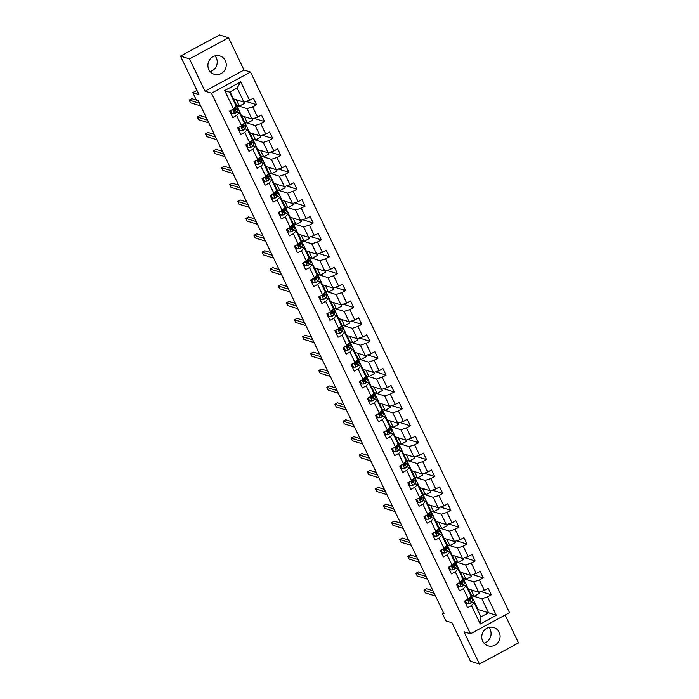 <?xml version="1.0" encoding="UTF-8"?>
<svg xmlns="http://www.w3.org/2000/svg" width="699" height="699" viewBox="0 0 699 699"><rect width="100%" height="100%" fill="white"/><g stroke="black" fill="none" stroke-linecap="round" stroke-linejoin="round"><path stroke-width="1.05" d="M208.852 69.568A9.594 9.131 107.3 0 0 214.235 74.277A9.594 9.131 107.3 0 0 224.012 71.167A9.594 9.131 107.3 0 0 225.314 60.656A9.594 9.131 107.3 0 0 219.932 55.955A9.594 9.131 107.3 0 0 210.154 59.057A9.594 9.131 107.3 0 0 208.852 69.568M215.012 55.876A9.594 9.131 -72.7 0 1 216.297 57.851A9.594 9.131 -72.7 0 1 210.137 71.551M482.703 641.149A9.594 9.131 107.3 0 0 488.085 645.85A9.594 9.131 107.3 0 0 497.863 642.748A9.594 9.131 107.3 0 0 499.165 632.228A9.594 9.131 107.3 0 0 493.782 627.527A9.594 9.131 107.3 0 0 484.005 630.629A9.594 9.131 107.3 0 0 482.703 641.149M488.863 627.449A9.594 9.131 -72.7 0 1 490.148 629.432A9.594 9.131 -72.7 0 1 483.988 643.124M228.556 37.755L219.538 34.95L180.499 56.086L189.516 58.891L204.99 91.176L211.482 93.194L250.513 72.058L244.021 70.04L228.556 37.755L189.516 58.891M211.482 93.194L470.488 633.783L509.527 612.647L250.513 72.058M470.488 633.783L463.996 631.765L479.462 664.05L518.501 642.914L505.132 615.024M479.462 664.05L470.444 661.245L452.017 622.792L445.883 620.878L442.249 613.294L444.057 613.862L198.236 100.787L196.428 100.228L192.793 92.644L198.927 94.548L180.499 56.086M230.076 91.857L233.431 98.856L243.89 102.115L237.144 88.03L229.543 92.146L236.297 106.222L233.518 108.957L229.665 111.045L232.776 117.546L236.629 115.457L241.609 125.864L237.765 127.943L240.875 134.444L244.729 132.364L249.709 142.762L245.856 144.842L248.975 151.342L252.828 149.263L257.809 159.66L253.955 161.749L257.075 168.249L260.919 166.161L265.908 176.559L262.055 178.647L265.166 185.148L269.019 183.059L273.999 193.457L270.155 195.545L273.265 202.046L277.119 199.958L282.099 210.364L278.246 212.444L281.365 218.944L285.218 216.865L290.199 227.262L286.345 229.351L289.456 235.843L293.309 233.763L298.298 244.161L294.445 246.249L297.556 252.75L301.409 250.661L306.389 261.059L302.536 263.147L305.655 269.648L309.508 267.56L314.489 277.966L310.636 280.046L313.755 286.546L317.599 284.458L322.589 294.864L318.735 296.944L321.846 303.445L325.699 301.365L330.679 311.763L326.835 313.851L329.945 320.352L333.799 318.263L338.779 328.661L334.926 330.749L338.045 337.25L341.898 335.162L346.879 345.559L343.026 347.648L346.145 354.148L349.989 352.06L354.978 362.466L351.125 364.546L354.236 371.047L358.089 368.967L363.069 379.365L359.225 381.444L362.335 387.945L366.189 385.865L371.169 396.263L367.316 398.351L370.435 404.852L374.28 402.764L379.269 413.161L375.415 415.25L378.526 421.75L382.379 419.662L387.36 430.06L383.515 432.148L386.626 438.649L390.479 436.56L395.459 446.967L391.606 449.046L394.725 455.547L398.579 453.468L403.559 463.865L399.706 465.953L402.825 472.445L406.669 470.366L411.659 480.763L407.805 482.852L410.916 489.352L414.769 487.264L419.75 497.662L415.905 499.75L419.016 506.251L422.869 504.162L427.849 514.569L423.996 516.648L427.115 523.149L430.96 521.061L435.949 531.467L432.096 533.547L435.206 540.047L439.059 537.968L444.04 548.365L440.195 550.454L443.306 556.954L447.159 554.866L452.139 565.264L448.286 567.352L451.405 573.853L455.259 571.765L460.239 582.162L456.386 584.25L459.505 590.751L463.35 588.663L468.339 599.069L464.486 601.149L467.596 607.649L471.449 605.57L480.274 623.98L496.307 615.295L488.575 612.805L481.821 598.72L471.362 595.469L478.107 609.545L488.575 612.805L480.973 616.911L480.274 623.98M233.518 108.957L224.694 90.547L240.727 81.862L249.552 100.28L253.405 98.192L256.516 104.693L246.013 101.425M496.307 615.295L487.483 596.885L491.336 594.797L488.225 588.296L484.372 590.384L479.392 579.978L483.236 577.898L480.126 571.398L476.272 573.477L471.292 563.079L475.145 561L472.026 554.499L468.181 556.579L463.192 546.181L467.046 544.093L463.935 537.592L460.082 539.68L455.101 529.283L458.946 527.195L455.835 520.694L451.982 522.782L447.002 512.384L450.855 510.296L447.736 503.796L443.882 505.884L438.902 495.477L442.755 493.398L439.636 486.897L435.792 488.977L430.802 478.579L434.656 476.491L431.545 469.999L427.692 472.078L422.712 461.681L426.556 459.593L423.445 453.092L419.592 455.18L414.612 444.782L418.465 442.694L415.346 436.193L411.501 438.282L406.512 427.875L410.365 425.796L407.255 419.295L403.402 421.383L398.421 410.977L402.266 408.898L399.155 402.397L395.302 404.476L390.322 394.079L394.175 391.99L391.056 385.49L387.202 387.578L382.222 377.18L386.075 375.092L382.956 368.591L379.111 370.68L374.122 360.282L377.976 358.194L374.865 351.693L371.012 353.781L366.031 343.375L369.876 341.295L366.765 334.795L362.912 336.883L357.932 326.477L361.785 324.397L358.666 317.896L354.812 319.976L349.832 309.578L353.685 307.49L350.575 300.989L346.721 303.078L341.732 292.68L345.586 290.592L342.475 284.091L338.622 286.179L333.641 275.782L337.486 273.693L334.375 267.193L330.522 269.281L325.542 258.875L329.395 256.795L326.276 250.294L322.431 252.374L317.442 241.976L321.295 239.888L318.185 233.396L314.332 235.476L309.351 225.078L313.196 222.99L310.085 216.489L306.232 218.577L301.252 208.18L305.105 206.091L301.985 199.591L298.132 201.679L293.152 191.281L297.005 189.193L293.886 182.692L290.041 184.781L285.052 174.374L288.905 172.295L285.795 165.794L281.942 167.874L276.961 157.476L280.806 155.388L277.695 148.887L273.842 150.975L268.862 140.578L272.715 138.489L269.596 131.989L265.751 134.077L260.762 123.679L264.615 121.591L261.505 115.09L257.651 117.179L252.671 106.772L256.516 104.693M241.609 125.864L244.388 123.129L239.407 112.722L236.673 111.875M236.542 105.357L247 108.616L251.989 119.013L241.531 115.763L233.588 98.909M239.407 112.722L236.629 115.457M252.671 106.772L247 108.616M257.651 117.179L251.989 119.013M249.709 142.762L252.488 140.027L247.507 129.63L244.772 128.773M244.641 122.264L255.1 125.514L260.08 135.912L249.622 132.661L241.679 115.807M247.507 129.63L244.729 132.364M260.762 123.679L255.1 125.514M265.751 134.077L260.08 135.912M257.809 159.66L260.587 156.925L255.598 146.528L252.872 145.68M252.741 139.162L263.2 142.413L268.18 152.81L257.721 149.56L249.779 132.705M255.598 146.528L252.828 149.263M268.862 140.578L263.2 142.413M273.842 150.975L268.18 152.81M265.908 176.559L268.678 173.824L263.698 163.426L260.963 162.579M260.832 156.06L271.299 159.311L276.28 169.717L265.821 166.458L257.879 149.612M263.698 163.426L260.919 166.161M276.961 157.476L271.299 159.311M281.942 167.874L276.28 169.717M273.999 193.457L276.778 190.731L271.797 180.325L269.063 179.477M268.932 172.959L279.39 176.209L284.379 186.616L273.912 183.365L265.978 166.511M271.797 180.325L269.019 183.059M285.052 174.374L279.39 176.209M290.041 184.781L284.379 186.616M282.099 210.364L284.877 207.629L279.897 197.223L277.162 196.375M277.031 189.857L287.49 193.116L292.47 203.514L282.012 200.263L274.069 183.409M279.897 197.223L277.119 199.958M293.152 191.281L287.49 193.116M298.132 201.679L292.47 203.514M290.199 227.262L292.977 224.528L287.988 214.13L285.262 213.274M285.131 206.764L295.59 210.015L300.57 220.412L290.111 217.162L282.169 200.307M287.988 214.13L285.218 216.865M301.252 208.18L295.59 210.015M306.232 218.577L300.57 220.412M298.298 244.161L301.068 241.426L296.088 231.028L293.353 230.181M293.222 223.663L303.681 226.913L308.67 237.311L298.211 234.06L290.268 217.206M296.088 231.028L293.309 233.763M309.351 225.078L303.681 226.913M314.332 235.476L308.67 237.311M306.389 261.059L309.168 258.324L304.187 247.927L301.452 247.079M301.321 240.561L311.78 243.811L316.761 254.218L306.302 250.958L298.359 234.113M304.187 247.927L301.409 250.661M317.442 241.976L311.78 243.811M322.431 252.374L316.761 254.218M314.489 277.966L317.267 275.231L312.287 264.825L309.552 263.977M309.421 257.459L319.88 260.718L324.86 271.116L314.401 267.866L306.459 251.011M312.287 264.825L309.508 267.56M325.542 258.875L319.88 260.718M330.522 269.281L324.86 271.116M322.589 294.864L325.367 292.13L320.378 281.732L317.643 280.876M317.512 274.366L327.98 277.617L332.96 288.014L322.501 284.764L314.559 267.909M320.378 281.732L317.599 284.458M333.641 275.782L327.98 277.617M338.622 286.179L332.96 288.014M330.679 311.763L333.458 309.028L328.478 298.63L325.743 297.783M325.612 291.265L336.07 294.515L341.06 304.913L330.592 301.662L322.658 284.808M328.478 298.63L325.699 301.365M341.732 292.68L336.07 294.515M346.721 303.078L341.06 304.913M338.779 328.661L341.558 325.926L336.577 315.529L333.842 314.681M333.711 308.163L344.17 311.413L349.151 321.811L338.692 318.561L330.749 301.715M336.577 315.529L333.799 318.263M349.832 309.578L344.17 311.413M354.812 319.976L349.151 321.811M346.879 345.559L349.657 342.825L344.668 332.427L341.942 331.579M341.811 325.061L352.27 328.312L357.25 338.718L346.791 335.459L338.849 318.613M344.668 332.427L341.898 335.162M357.932 326.477L352.27 328.312M362.912 336.883L357.25 338.718M354.978 362.466L357.748 359.732L352.768 349.325L350.033 348.478M349.902 341.96L360.369 345.219L365.35 355.616L354.891 352.366L346.949 335.511M352.768 349.325L349.989 352.06M366.031 343.375L360.369 345.219M371.012 353.781L365.35 355.616M363.069 379.365L365.848 376.63L360.867 366.232L358.133 365.376M358.002 358.867L368.46 362.117L373.449 372.515L362.982 369.264L355.048 352.41M360.867 366.232L358.089 368.967M374.122 360.282L368.46 362.117M379.111 370.68L373.449 372.515M371.169 396.263L373.948 393.528L368.967 383.131L366.232 382.283M366.101 375.765L376.56 379.015L381.54 389.413L371.082 386.163L363.139 369.308M368.967 383.131L366.189 385.865M382.222 377.18L376.56 379.015M387.202 387.578L381.54 389.413M379.269 413.161L382.047 410.427L377.058 400.029L374.323 399.181M374.201 392.663L384.66 395.914L389.64 406.32L379.181 403.061L371.239 386.215M377.058 400.029L374.28 402.764M390.322 394.079L384.66 395.914M395.302 404.476L389.64 406.32M387.36 430.06L390.138 427.334L385.158 416.927L382.423 416.08M382.292 409.562L392.751 412.812L397.74 423.218L387.281 419.968L379.339 403.113M385.158 416.927L382.379 419.662M398.421 410.977L392.751 412.812M403.402 421.383L397.74 423.218M395.459 446.967L398.238 444.232L393.257 433.826L390.523 432.978M390.392 426.46L400.85 429.719L405.831 440.117L395.372 436.866L387.429 420.012M393.257 433.826L390.479 436.56M406.512 427.875L400.85 429.719M411.501 438.282L405.831 440.117M403.559 463.865L406.337 461.13L401.348 450.733L398.622 449.876M398.491 443.367L408.95 446.617L413.93 457.015L403.472 453.765L395.529 436.91M401.348 450.733L398.579 453.468M414.612 444.782L408.95 446.617M419.592 455.18L413.93 457.015M411.659 480.763L414.428 478.029L409.448 467.631L406.713 466.783M406.582 460.265L417.05 463.516L422.03 473.913L411.571 470.663L403.629 453.808M409.448 467.631L406.669 470.366M422.712 461.681L417.05 463.516M427.692 472.078L422.03 473.913M419.75 497.662L422.528 494.927L417.548 484.529L414.813 483.682M414.682 477.164L425.141 480.414L430.13 490.82L419.662 487.561L411.728 470.715M417.548 484.529L414.769 487.264M430.802 478.579L425.141 480.414M435.792 488.977L430.13 490.82M427.849 514.569L430.628 511.834L425.647 501.428L422.912 500.58M422.781 494.062L433.24 497.321L438.221 507.719L427.762 504.468L419.819 487.614M425.647 501.428L422.869 504.162M438.902 495.477L433.24 497.321M443.882 505.884L438.221 507.719M435.949 531.467L438.727 528.732L433.738 518.335L431.012 517.478M430.881 510.969L441.34 514.219L446.32 524.617L435.861 521.367L427.919 504.512M433.738 518.335L430.96 521.061M447.002 512.384L441.34 514.219M451.982 522.782L446.32 524.617M444.04 548.365L446.818 545.631L441.838 535.233L439.103 534.386M438.972 527.867L449.431 531.118L454.42 541.515L443.961 538.265L436.019 521.41M441.838 535.233L439.059 537.968M455.101 529.283L449.431 531.118M460.082 539.68L454.42 541.515M452.139 565.264L454.918 562.529L449.938 552.131L447.203 551.284M447.072 544.766L457.53 548.016L462.511 558.414L452.052 555.163L444.11 538.317M449.938 552.131L447.159 554.866M463.192 546.181L457.53 548.016M468.181 556.579L462.511 558.414M460.239 582.162L463.018 579.427L458.028 569.03L455.302 568.182M455.171 561.664L465.63 564.914L470.61 575.321L460.152 572.062L452.209 555.216M458.028 569.03L455.259 571.765M471.292 563.079L465.63 564.914M476.272 573.477L470.61 575.321M468.339 599.069L471.117 596.334L466.128 585.928L463.393 585.08M463.262 578.562L473.73 581.821L478.71 592.219L468.251 588.969L460.309 572.114M466.128 585.928L463.35 588.663M479.392 579.978L473.73 581.821M484.372 590.384L478.71 592.219M480.973 616.911L474.228 602.835L471.493 601.979M474.228 602.835L471.449 605.57M487.483 596.885L481.821 598.72M196.943 90.398L192.793 92.644M443.472 612.639L442.249 613.294M477.583 609.834L478.107 609.545M478.92 592.149L479.505 593.364L474.175 596.247L471.362 595.469M471.467 595.408L468.409 589.012M240.727 81.862L237.144 88.03M229.543 92.146L224.694 90.547M249.552 100.28L243.89 102.115M491.336 594.797L480.833 591.529M474.175 596.247L471.109 589.851M470.82 575.251L471.406 576.465L466.076 579.349L463.376 578.51M466.076 579.349L463.009 572.953M483.236 577.898L472.734 574.63M462.729 558.352L463.306 559.567L457.976 562.45L455.276 561.612M457.976 562.45L454.918 556.054M475.145 561L464.634 557.732M454.63 541.445L455.206 542.66L449.885 545.552L447.177 544.704M449.885 545.552L446.818 539.156M467.046 544.093L456.543 540.825M446.53 524.547L447.115 525.762L441.785 528.645L439.077 527.806M441.785 528.645L438.719 522.258M458.946 527.195L448.443 523.927M438.43 507.649L439.016 508.863L433.686 511.747L430.986 510.908M433.686 511.747L430.628 505.351M450.855 510.296L440.344 507.028M430.339 490.75L430.916 491.965L425.595 494.848L422.886 494.01M425.595 494.848L422.528 488.452M442.755 493.398L432.253 490.13M422.24 473.852L422.825 475.067L417.495 477.95L414.787 477.111M417.495 477.95L414.428 471.554M434.656 476.491L424.153 473.232M414.14 456.945L414.725 458.16L409.396 461.052L406.687 460.204M409.396 461.052L406.329 454.656M426.556 459.593L416.054 456.325M406.049 440.047L406.626 441.261L401.296 444.145L398.596 443.306M401.296 444.145L398.238 437.757M418.465 442.694L407.954 439.426M397.949 423.148L398.526 424.363L393.205 427.246L390.496 426.407M393.205 427.246L390.138 420.85M410.365 425.796L399.863 422.528M389.85 406.25L390.435 407.465L385.105 410.348L382.397 409.509M385.105 410.348L382.038 403.952M402.266 408.898L391.763 405.63M381.75 389.352L382.336 390.566L377.006 393.45L374.306 392.602M377.006 393.45L373.948 387.054M394.175 391.99L383.664 388.731M373.659 372.445L374.236 373.659L368.906 376.551L366.206 375.704M368.906 376.551L365.848 370.155M386.075 375.092L375.564 371.824M365.56 355.546L366.145 356.761L360.815 359.644L358.106 358.805M360.815 359.644L357.748 353.248M377.976 358.194L367.473 354.926M357.46 338.648L358.045 339.863L352.715 342.746L350.007 341.907M352.715 342.746L349.649 336.35M369.876 341.295L359.373 338.028M349.36 321.75L349.946 322.964L344.616 325.848L341.916 325.009M344.616 325.848L341.558 319.452M361.785 324.397L351.274 321.129M341.269 304.843L341.846 306.057L336.525 308.949L333.816 308.102M336.525 308.949L333.458 302.553M353.685 307.49L343.183 304.222M333.17 287.944L333.755 289.159L328.425 292.042L325.717 291.203M328.425 292.042L325.358 285.655M345.586 290.592L335.083 287.324M325.07 271.046L325.655 272.261L320.325 275.144L317.626 274.305M320.325 275.144L317.267 268.748M337.486 273.693L326.983 270.426M316.979 254.148L317.556 255.362L312.226 258.246L309.526 257.407M312.226 258.246L309.168 251.85M329.395 256.795L318.884 253.527M308.879 237.249L309.456 238.464L304.135 241.347L301.426 240.508M304.135 241.347L301.068 234.951M321.295 239.888L310.793 236.629M300.78 220.342L301.365 221.557L296.035 224.449L293.327 223.601M296.035 224.449L292.968 218.053M313.196 222.99L302.693 219.722M292.68 203.444L293.265 204.658L287.936 207.542L285.236 206.703M287.936 207.542L284.877 201.155M305.105 206.091L294.594 202.824M284.589 186.546L285.166 187.76L279.845 190.644L277.136 189.805M279.845 190.644L276.778 184.248M297.005 189.193L286.503 185.925M276.489 169.647L277.075 170.862L271.745 173.745L269.036 172.906M271.745 173.745L268.678 167.349M288.905 172.295L278.403 169.027M268.39 152.749L268.975 153.963L263.645 156.847L260.937 155.999M263.645 156.847L260.578 150.451M280.806 155.388L270.303 152.129M260.299 135.842L260.876 137.056L255.546 139.949L252.846 139.101M255.546 139.949L252.488 133.553M272.715 138.489L262.204 135.222M252.199 118.944L252.776 120.158L247.455 123.041L244.746 122.203M247.455 123.041L244.388 116.646M264.615 121.591L254.113 118.323M244.1 102.045L244.685 103.26L239.355 106.143L236.646 105.304M239.355 106.143L236.288 99.747M204.99 91.176L244.021 70.04M465.342 600.686L466.801 603.726L469.431 603.665A3.259 0.699 -25.6 0 0 471.283 602.293L472.638 600.301A9.41 2.018 -25.6 0 0 472.856 599.427L471.869 597.365A9.41 2.018 -25.6 0 0 471.004 596.981M469.492 599.899A7.811 1.678 -25.6 0 0 468.295 600.179M465.219 601.271A7.811 1.678 -25.6 0 0 464.66 601.516M470.244 594.517A9.41 2.018 -25.6 0 0 470.261 594.01A9.41 2.018 -25.6 0 0 469.85 593.704M465.027 600.86L466.801 603.726M470.261 594.01L471.248 596.064A9.41 2.018 154.4 0 1 471.03 596.946L469.676 598.938A3.259 0.699 154.4 0 1 468.566 599.864L469.186 601.166A3.259 0.699 -25.6 0 0 470.296 600.24L471.65 598.248A9.41 2.018 -25.6 0 0 471.869 597.365M470.348 597.942A7.811 1.678 154.4 0 1 470.427 598.056A7.811 1.678 154.4 0 1 470.244 598.79L468.688 601.227M432.969 590.716L426.652 588.75L424.013 590.183L434.236 593.355M424.013 590.183L425.315 592.892L435.529 596.064M457.242 583.787L458.701 586.828L461.331 586.767A3.259 0.699 -25.6 0 0 463.184 585.395L464.538 583.403A9.41 2.018 -25.6 0 0 464.765 582.52L463.778 580.467A9.41 2.018 -25.6 0 0 462.904 580.083M461.392 583.001A7.811 1.678 -25.6 0 0 460.195 583.281M457.129 584.373A7.811 1.678 -25.6 0 0 456.561 584.617M462.144 577.619A9.41 2.018 -25.6 0 0 462.161 577.103A9.41 2.018 -25.6 0 0 461.759 576.806M456.928 583.962L458.701 586.828M462.161 577.103L463.149 579.165A9.41 2.018 154.4 0 1 462.93 580.048L461.576 582.04A3.259 0.699 154.4 0 1 460.466 582.966L461.087 584.268A3.259 0.699 -25.6 0 0 462.196 583.333L463.551 581.35A9.41 2.018 -25.6 0 0 463.778 580.467M462.249 581.044A7.811 1.678 154.4 0 1 462.336 581.157A7.811 1.678 154.4 0 1 462.144 581.891L460.597 584.329M424.87 573.818L418.552 571.852L415.914 573.276L426.137 576.457M415.914 573.276L417.216 575.985L427.438 579.165M449.151 566.889L450.602 569.93L453.232 569.868A3.259 0.699 -25.6 0 0 455.084 568.497L456.438 566.505A9.41 2.018 -25.6 0 0 456.665 565.622L455.678 563.569A9.41 2.018 -25.6 0 0 454.804 563.184M453.293 566.094A7.811 1.678 -25.6 0 0 452.104 566.373M449.029 567.466A7.811 1.678 -25.6 0 0 448.461 567.71M454.053 560.72A9.41 2.018 -25.6 0 0 454.07 560.205A9.41 2.018 -25.6 0 0 453.66 559.899M448.828 567.055L450.602 569.93M454.07 560.205L455.058 562.267A9.41 2.018 154.4 0 1 454.831 563.149L453.476 565.133A3.259 0.699 154.4 0 1 452.367 566.068L452.996 567.37A3.259 0.699 -25.6 0 0 454.097 566.435L455.451 564.442A9.41 2.018 -25.6 0 0 455.678 563.569M454.149 564.145A7.811 1.678 154.4 0 1 454.236 564.259A7.811 1.678 154.4 0 1 454.053 564.984L452.498 567.431M416.77 556.92L410.453 554.954L407.823 556.378L418.037 559.558M407.823 556.378L409.116 559.086L419.339 562.267M441.052 549.982L442.511 553.023L445.132 552.97A3.259 0.699 -25.6 0 0 446.993 551.598L448.347 549.606A9.41 2.018 -25.6 0 0 448.566 548.724L447.578 546.662A9.41 2.018 -25.6 0 0 446.713 546.286M445.202 549.196A7.811 1.678 -25.6 0 0 444.005 549.475M440.929 550.567A7.811 1.678 -25.6 0 0 440.37 550.812M445.953 543.813A9.41 2.018 -25.6 0 0 445.971 543.306A9.41 2.018 -25.6 0 0 445.56 543.001M440.737 550.157L442.511 553.023M445.971 543.306L446.958 545.369A9.41 2.018 154.4 0 1 446.731 546.242L445.377 548.234A3.259 0.699 154.4 0 1 444.276 549.169L444.896 550.462A3.259 0.699 -25.6 0 0 446.006 549.536L447.36 547.544A9.41 2.018 -25.6 0 0 447.578 546.662M446.058 547.247A7.811 1.678 154.4 0 1 446.137 547.352A7.811 1.678 154.4 0 1 445.953 548.086L444.398 550.532M408.679 540.012L402.362 538.055L399.723 539.479L409.946 542.66M399.723 539.479L401.016 542.188L411.239 545.369M432.952 533.084L434.411 536.124L437.041 536.063A3.259 0.699 -25.6 0 0 438.893 534.691L440.248 532.708A9.41 2.018 -25.6 0 0 440.466 531.825L439.479 529.763A9.41 2.018 -25.6 0 0 438.614 529.379L437.286 531.336A3.259 0.699 154.4 0 1 436.176 532.262L436.796 533.564A3.259 0.699 -25.6 0 0 437.906 532.638L439.26 530.646A9.41 2.018 -25.6 0 0 439.479 529.763M437.102 532.297A7.811 1.678 -25.6 0 0 435.905 532.577M432.838 533.669A7.811 1.678 -25.6 0 0 432.27 533.914M437.854 526.915A9.41 2.018 -25.6 0 0 437.871 526.408A9.41 2.018 -25.6 0 0 437.46 526.102M432.637 533.258L434.411 536.124M437.958 530.34A7.811 1.678 154.4 0 1 438.037 530.454A7.811 1.678 154.4 0 1 437.854 531.188L436.307 533.634M400.579 523.114L394.262 521.148L391.623 522.581L401.846 525.762M391.623 522.581L392.925 525.29L403.14 528.461M437.871 526.408L438.858 528.461A9.41 2.018 154.4 0 1 438.64 529.344L438.465 528.986M424.852 516.185L426.311 519.226L428.941 519.165A3.259 0.699 -25.6 0 0 430.794 517.793L432.148 515.801A9.41 2.018 -25.6 0 0 432.375 514.918L431.388 512.865A9.41 2.018 -25.6 0 0 430.514 512.481M429.003 515.399A7.811 1.678 -25.6 0 0 427.805 515.679M424.739 516.771A7.811 1.678 -25.6 0 0 424.171 517.015M429.754 510.017A9.41 2.018 -25.6 0 0 429.78 509.51A9.41 2.018 -25.6 0 0 429.369 509.204M424.538 516.36L426.311 519.226M429.78 509.51L430.759 511.563A9.41 2.018 154.4 0 1 430.54 512.446L429.186 514.438A3.259 0.699 154.4 0 1 428.076 515.364L428.705 516.666A3.259 0.699 -25.6 0 0 429.806 515.74L431.161 513.748A9.41 2.018 -25.6 0 0 431.388 512.865M429.859 513.442A7.811 1.678 154.4 0 1 429.946 513.555A7.811 1.678 154.4 0 1 429.763 514.289L428.207 516.727M392.48 506.216L386.163 504.25L383.524 505.683L393.747 508.855M383.524 505.683L384.826 508.391L395.049 511.563M416.761 499.287L418.212 502.328L420.842 502.266A3.259 0.699 -25.6 0 0 422.694 500.895L424.048 498.903A9.41 2.018 -25.6 0 0 424.276 498.02L423.288 495.967A9.41 2.018 -25.6 0 0 422.414 495.582M420.903 498.501A7.811 1.678 -25.6 0 0 419.715 498.771M416.639 499.872A7.811 1.678 -25.6 0 0 416.071 500.117M421.663 493.118A9.41 2.018 -25.6 0 0 421.68 492.603A9.41 2.018 -25.6 0 0 421.27 492.306M416.438 499.453L418.212 502.328M421.68 492.603L422.668 494.665A9.41 2.018 154.4 0 1 422.441 495.547L421.086 497.539A3.259 0.699 154.4 0 1 419.985 498.466L420.606 499.768A3.259 0.699 -25.6 0 0 421.715 498.833L423.07 496.849A9.41 2.018 -25.6 0 0 423.288 495.967M421.768 496.543A7.811 1.678 154.4 0 1 421.847 496.657A7.811 1.678 154.4 0 1 421.663 497.391L420.108 499.829M384.389 489.317L378.072 487.352L375.433 488.776L385.647 491.956M375.433 488.776L376.726 491.484L386.949 494.665M408.662 482.389L410.121 485.421L412.751 485.368A3.259 0.699 -25.6 0 0 414.603 483.996L415.957 482.004A9.41 2.018 -25.6 0 0 416.176 481.122L415.189 479.06A9.41 2.018 -25.6 0 0 414.324 478.684M412.812 481.594A7.811 1.678 -25.6 0 0 411.615 481.873M408.539 482.965A7.811 1.678 -25.6 0 0 407.98 483.21M413.563 476.211A9.41 2.018 -25.6 0 0 413.581 475.704A9.41 2.018 -25.6 0 0 413.17 475.399M408.347 482.555L410.121 485.421M413.581 475.704L414.568 477.766A9.41 2.018 154.4 0 1 414.35 478.649L412.995 480.632A3.259 0.699 154.4 0 1 411.886 481.567L412.506 482.86A3.259 0.699 -25.6 0 0 413.616 481.934L414.97 479.942A9.41 2.018 -25.6 0 0 415.189 479.06M413.668 479.645A7.811 1.678 154.4 0 1 413.747 479.759A7.811 1.678 154.4 0 1 413.563 480.484L412.008 482.93M376.289 472.41L369.972 470.453L367.333 471.877L377.556 475.058M367.333 471.877L368.626 474.586L378.849 477.766M400.562 465.482L402.021 468.522L404.651 468.461A3.259 0.699 -25.6 0 0 406.503 467.089L407.858 465.106A9.41 2.018 -25.6 0 0 408.076 464.223L407.098 462.161A9.41 2.018 -25.6 0 0 406.224 461.786M404.712 464.695A7.811 1.678 -25.6 0 0 403.515 464.975M400.448 466.067A7.811 1.678 -25.6 0 0 399.88 466.312M405.464 459.313A9.41 2.018 -25.6 0 0 405.481 458.806A9.41 2.018 -25.6 0 0 405.079 458.5M400.247 465.656L402.021 468.522M405.481 458.806L406.469 460.859A9.41 2.018 154.4 0 1 406.25 461.742L404.896 463.734A3.259 0.699 154.4 0 1 403.786 464.66L404.406 465.962A3.259 0.699 -25.6 0 0 405.516 465.036L406.87 463.044A9.41 2.018 -25.6 0 0 407.098 462.161M405.569 462.747A7.811 1.678 154.4 0 1 405.656 462.852A7.811 1.678 154.4 0 1 405.464 463.586L403.917 466.032M368.19 455.512L361.872 453.546L359.234 454.979L369.456 458.16M359.234 454.979L360.535 457.688L370.758 460.868M392.471 448.583L393.921 451.624L396.551 451.563A3.259 0.699 -25.6 0 0 398.404 450.191L399.758 448.208A9.41 2.018 -25.6 0 0 399.985 447.325L398.998 445.263A9.41 2.018 -25.6 0 0 398.124 444.879M396.613 447.797A7.811 1.678 -25.6 0 0 395.416 448.076M392.349 449.169A7.811 1.678 -25.6 0 0 391.781 449.413M397.364 442.415A9.41 2.018 -25.6 0 0 397.39 441.908A9.41 2.018 -25.6 0 0 396.98 441.602M392.148 448.758L393.921 451.624M397.39 441.908L398.378 443.961A9.41 2.018 154.4 0 1 398.15 444.844L396.796 446.836A3.259 0.699 154.4 0 1 395.686 447.762L396.316 449.064A3.259 0.699 -25.6 0 0 397.416 448.138L398.771 446.145A9.41 2.018 -25.6 0 0 398.998 445.263M397.469 445.84A7.811 1.678 154.4 0 1 397.556 445.953A7.811 1.678 154.4 0 1 397.373 446.687L395.817 449.134M360.09 438.614L353.773 436.648L351.143 438.081L361.357 441.252M351.143 438.081L352.436 440.789L362.659 443.961M384.371 431.685L385.822 434.726L388.452 434.664A3.259 0.699 -25.6 0 0 390.313 433.293L391.667 431.3A9.41 2.018 -25.6 0 0 391.886 430.418L390.898 428.365A9.41 2.018 -25.6 0 0 390.033 427.98L388.696 429.937A3.259 0.699 154.4 0 1 387.596 430.864L388.216 432.165A3.259 0.699 -25.6 0 0 389.326 431.231L390.68 429.247A9.41 2.018 -25.6 0 0 390.898 428.365M388.522 430.899A7.811 1.678 -25.6 0 0 387.325 431.178M384.249 432.27A7.811 1.678 -25.6 0 0 383.69 432.515M389.273 425.516A9.41 2.018 -25.6 0 0 389.291 425.001A9.41 2.018 -25.6 0 0 388.88 424.704M384.057 431.86L385.822 434.726M389.378 428.941A7.811 1.678 154.4 0 1 389.457 429.055A7.811 1.678 154.4 0 1 389.273 429.789L387.718 432.227M351.999 421.715L345.682 419.75L343.043 421.174L353.266 424.354M343.043 421.174L344.336 423.882L354.559 427.063M389.291 425.001L390.278 427.063A9.41 2.018 154.4 0 1 390.051 427.945L389.885 427.587M376.272 414.787L377.731 417.827L380.361 417.766A3.259 0.699 -25.6 0 0 382.213 416.394L383.568 414.402A9.41 2.018 -25.6 0 0 383.786 413.52L382.799 411.466A9.41 2.018 -25.6 0 0 381.934 411.082M380.422 413.991A7.811 1.678 -25.6 0 0 379.225 414.271M376.149 415.372A7.811 1.678 -25.6 0 0 375.59 415.608M381.173 408.618A9.41 2.018 -25.6 0 0 381.191 408.102A9.41 2.018 -25.6 0 0 380.78 407.797M375.957 414.953L377.731 417.827M381.191 408.102L382.178 410.164A9.41 2.018 154.4 0 1 381.96 411.047L380.606 413.03A3.259 0.699 154.4 0 1 379.496 413.965L380.116 415.267A3.259 0.699 -25.6 0 0 381.226 414.332L382.58 412.349A9.41 2.018 -25.6 0 0 382.799 411.466M381.278 412.043A7.811 1.678 154.4 0 1 381.357 412.157A7.811 1.678 154.4 0 1 381.173 412.882L379.627 415.328M343.899 404.817L337.582 402.851L334.943 404.275L345.166 407.456M334.943 404.275L336.245 406.984L346.459 410.164M368.172 397.888L369.631 400.92L372.261 400.868A3.259 0.699 -25.6 0 0 374.114 399.496L375.468 397.504A9.41 2.018 -25.6 0 0 375.695 396.621L374.708 394.559A9.41 2.018 -25.6 0 0 373.834 394.184M372.322 397.093A7.811 1.678 -25.6 0 0 371.125 397.373M368.058 398.465A7.811 1.678 -25.6 0 0 367.491 398.71M373.074 391.711A9.41 2.018 -25.6 0 0 373.1 391.204A9.41 2.018 -25.6 0 0 372.689 390.898M367.857 398.054L369.631 400.92M373.1 391.204L374.079 393.266A9.41 2.018 154.4 0 1 373.86 394.149L372.506 396.132A3.259 0.699 154.4 0 1 371.396 397.067L372.025 398.36A3.259 0.699 -25.6 0 0 373.126 397.434L374.481 395.442A9.41 2.018 -25.6 0 0 374.708 394.559M373.179 395.145A7.811 1.678 154.4 0 1 373.266 395.25A7.811 1.678 154.4 0 1 373.083 395.983L371.527 398.43M335.8 387.91L329.482 385.953L326.844 387.377L337.067 390.558M326.844 387.377L328.146 390.086L338.368 393.266M360.081 380.981L361.532 384.022L364.162 383.961A3.259 0.699 -25.6 0 0 366.014 382.589L367.368 380.606A9.41 2.018 -25.6 0 0 367.595 379.723L366.608 377.661A9.41 2.018 -25.6 0 0 365.734 377.285M364.223 380.195A7.811 1.678 -25.6 0 0 363.034 380.474M359.959 381.567A7.811 1.678 -25.6 0 0 359.391 381.811M364.983 374.813A9.41 2.018 -25.6 0 0 365 374.306A9.41 2.018 -25.6 0 0 364.59 374M359.758 381.156L361.532 384.022M365 374.306L365.988 376.359A9.41 2.018 154.4 0 1 365.76 377.242L364.406 379.234A3.259 0.699 154.4 0 1 363.305 380.16L363.926 381.462A3.259 0.699 -25.6 0 0 365.027 380.536L366.381 378.543A9.41 2.018 -25.6 0 0 366.608 377.661M365.088 378.238A7.811 1.678 154.4 0 1 365.166 378.351A7.811 1.678 154.4 0 1 364.983 379.085L363.428 381.532M327.709 371.012L321.391 369.046L318.753 370.479L328.967 373.659M318.753 370.479L320.046 373.187L330.269 376.368M351.981 364.083L353.441 367.124L356.062 367.062A3.259 0.699 -25.6 0 0 357.923 365.691L359.277 363.698A9.41 2.018 -25.6 0 0 359.496 362.825L358.508 360.763A9.41 2.018 -25.6 0 0 357.643 360.378M356.132 363.297A7.811 1.678 -25.6 0 0 354.935 363.576M351.859 364.668A7.811 1.678 -25.6 0 0 351.3 364.913M356.883 357.914A9.41 2.018 -25.6 0 0 356.901 357.407A9.41 2.018 -25.6 0 0 356.49 357.102M351.667 364.258L353.441 367.124M356.901 357.407L357.888 359.461A9.41 2.018 154.4 0 1 357.661 360.343L356.307 362.335A3.259 0.699 154.4 0 1 355.206 363.262L355.826 364.563A3.259 0.699 -25.6 0 0 356.936 363.637L358.29 361.645A9.41 2.018 -25.6 0 0 358.508 360.763M356.988 361.339A7.811 1.678 154.4 0 1 357.067 361.453A7.811 1.678 154.4 0 1 356.883 362.187L355.328 364.625M319.609 354.113L313.292 352.147L310.653 353.58L320.876 356.752M310.653 353.58L311.946 356.289L322.169 359.461M343.882 347.185L345.341 350.225L347.971 350.164A3.259 0.699 -25.6 0 0 349.823 348.792L351.178 346.8A9.41 2.018 -25.6 0 0 351.396 345.918L350.417 343.864A9.41 2.018 -25.6 0 0 349.544 343.48M348.032 346.398A7.811 1.678 -25.6 0 0 346.835 346.678M343.768 347.77A7.811 1.678 -25.6 0 0 343.2 348.015M348.784 341.016A9.41 2.018 -25.6 0 0 348.801 340.5A9.41 2.018 -25.6 0 0 348.399 340.203M343.567 347.359L345.341 350.225M348.801 340.5L349.788 342.562A9.41 2.018 154.4 0 1 349.57 343.445L348.216 345.437A3.259 0.699 154.4 0 1 347.106 346.363L347.726 347.665A3.259 0.699 -25.6 0 0 348.836 346.73L350.19 344.747A9.41 2.018 -25.6 0 0 350.417 343.864M348.888 344.441A7.811 1.678 154.4 0 1 348.976 344.555A7.811 1.678 154.4 0 1 348.784 345.289L347.237 347.726M311.509 337.215L305.192 335.249L302.553 336.673L312.776 339.854M302.553 336.673L303.855 339.382L314.069 342.562M335.791 330.286L337.241 333.327L339.871 333.266A3.259 0.699 -25.6 0 0 341.724 331.894L343.078 329.902A9.41 2.018 -25.6 0 0 343.305 329.019L342.318 326.966A9.41 2.018 -25.6 0 0 341.444 326.582L340.116 328.53A3.259 0.699 154.4 0 1 339.006 329.465L339.635 330.767A3.259 0.699 -25.6 0 0 340.736 329.832L342.091 327.84A9.41 2.018 -25.6 0 0 342.318 326.966M339.932 329.491A7.811 1.678 -25.6 0 0 338.735 329.771M335.669 330.872A7.811 1.678 -25.6 0 0 335.101 331.108M340.684 324.118A9.41 2.018 -25.6 0 0 340.71 323.602A9.41 2.018 -25.6 0 0 340.299 323.296M335.468 330.452L337.241 333.327M340.789 327.543A7.811 1.678 154.4 0 1 340.876 327.656A7.811 1.678 154.4 0 1 340.693 328.381L339.137 330.828M303.41 320.317L297.092 318.351L294.454 319.775L304.677 322.955M294.454 319.775L295.756 322.484L305.979 325.664M340.71 323.602L341.697 325.664A9.41 2.018 154.4 0 1 341.47 326.547L341.295 326.18M327.691 313.379L329.142 316.42L331.772 316.367A3.259 0.699 -25.6 0 0 333.624 314.996L334.978 313.003A9.41 2.018 -25.6 0 0 335.205 312.121L334.218 310.059A9.41 2.018 -25.6 0 0 333.344 309.683M331.833 312.593A7.811 1.678 -25.6 0 0 330.644 312.872M327.569 313.965A7.811 1.678 -25.6 0 0 327.01 314.209M332.593 307.211A9.41 2.018 -25.6 0 0 332.61 306.704A9.41 2.018 -25.6 0 0 332.2 306.398M327.377 313.554L329.142 316.42M332.61 306.704L333.598 308.766A9.41 2.018 154.4 0 1 333.371 309.64L332.016 311.632A3.259 0.699 154.4 0 1 330.915 312.567L331.536 313.86A3.259 0.699 -25.6 0 0 332.645 312.934L334 310.941A9.41 2.018 -25.6 0 0 334.218 310.059M332.698 310.644A7.811 1.678 154.4 0 1 332.776 310.749A7.811 1.678 154.4 0 1 332.593 311.483L331.038 313.93M295.319 303.41L289.002 301.452L286.363 302.877L296.586 306.057M286.363 302.877L287.656 305.585L297.879 308.766M319.592 296.481L321.051 299.522L323.681 299.46A3.259 0.699 -25.6 0 0 325.533 298.089L326.887 296.105A9.41 2.018 -25.6 0 0 327.106 295.223L326.118 293.161A9.41 2.018 -25.6 0 0 325.253 292.776M323.742 295.694A7.811 1.678 -25.6 0 0 322.545 295.974M319.469 297.066A7.811 1.678 -25.6 0 0 318.91 297.311M324.493 290.312A9.41 2.018 -25.6 0 0 324.511 289.805A9.41 2.018 -25.6 0 0 324.1 289.5M319.277 296.656L321.051 299.522M324.511 289.805L325.498 291.859A9.41 2.018 154.4 0 1 325.28 292.741L323.925 294.733A3.259 0.699 154.4 0 1 322.816 295.66L323.436 296.961A3.259 0.699 -25.6 0 0 324.546 296.035L325.9 294.043A9.41 2.018 -25.6 0 0 326.118 293.161M324.598 293.737A7.811 1.678 154.4 0 1 324.677 293.851A7.811 1.678 154.4 0 1 324.493 294.585L322.938 297.031M287.219 286.511L280.902 284.545L278.263 285.978L288.486 289.159M278.263 285.978L279.565 288.687L289.779 291.859M311.492 279.583L312.951 282.623L315.581 282.562A3.259 0.699 -25.6 0 0 317.433 281.19L318.788 279.198A9.41 2.018 -25.6 0 0 319.015 278.316L318.028 276.262A9.41 2.018 -25.6 0 0 317.154 275.878M315.642 278.796A7.811 1.678 -25.6 0 0 314.445 279.076M311.378 280.168A7.811 1.678 -25.6 0 0 310.81 280.413M316.394 273.414A9.41 2.018 -25.6 0 0 316.42 272.907A9.41 2.018 -25.6 0 0 316.009 272.601M311.177 279.757L312.951 282.623M316.42 272.907L317.398 274.96A9.41 2.018 154.4 0 1 317.18 275.843L315.826 277.835A3.259 0.699 154.4 0 1 314.716 278.761L315.345 280.063A3.259 0.699 -25.6 0 0 316.446 279.137L317.8 277.145A9.41 2.018 -25.6 0 0 318.028 276.262M316.498 276.839A7.811 1.678 154.4 0 1 316.586 276.953A7.811 1.678 154.4 0 1 316.394 277.686L314.847 280.124M279.119 269.613L272.802 267.647L270.163 269.08L280.386 272.252M270.163 269.08L271.465 271.789L281.688 274.96M303.401 262.684L304.851 265.725L307.481 265.664A3.259 0.699 -25.6 0 0 309.334 264.292L310.688 262.3A9.41 2.018 -25.6 0 0 310.915 261.417L309.928 259.364A9.41 2.018 -25.6 0 0 309.054 258.979M307.543 261.898A7.811 1.678 -25.6 0 0 306.354 262.169M303.279 263.27A7.811 1.678 -25.6 0 0 302.711 263.514M308.303 256.516A9.41 2.018 -25.6 0 0 308.32 256A9.41 2.018 -25.6 0 0 307.909 255.703M303.078 262.85L304.851 265.725M308.32 256L309.308 258.062A9.41 2.018 154.4 0 1 309.08 258.945L307.726 260.937A3.259 0.699 154.4 0 1 306.616 261.863L307.245 263.165A3.259 0.699 -25.6 0 0 308.346 262.23L309.701 260.246A9.41 2.018 -25.6 0 0 309.928 259.364M308.399 259.941A7.811 1.678 154.4 0 1 308.486 260.054A7.811 1.678 154.4 0 1 308.303 260.788L306.747 263.226M271.029 252.715L264.703 250.749L262.073 252.173L272.287 255.353M262.073 252.173L263.366 254.882L273.589 258.062M295.301 245.786L296.76 248.818L299.382 248.765A3.259 0.699 -25.6 0 0 301.243 247.394L302.597 245.401A9.41 2.018 -25.6 0 0 302.816 244.519L301.828 242.457A9.41 2.018 -25.6 0 0 300.963 242.081M299.452 244.991A7.811 1.678 -25.6 0 0 298.255 245.27M295.179 246.363A7.811 1.678 -25.6 0 0 294.62 246.607M300.203 239.608A9.41 2.018 -25.6 0 0 300.221 239.102A9.41 2.018 -25.6 0 0 299.81 238.796M294.987 245.952L296.76 248.818M300.221 239.102L301.208 241.164A9.41 2.018 154.4 0 1 300.981 242.046L299.626 244.03A3.259 0.699 154.4 0 1 298.525 244.965L299.146 246.258A3.259 0.699 -25.6 0 0 300.255 245.332L301.61 243.339A9.41 2.018 -25.6 0 0 301.828 242.457M300.308 243.042A7.811 1.678 154.4 0 1 300.387 243.156A7.811 1.678 154.4 0 1 300.203 243.881L298.648 246.328M262.929 235.808L256.612 233.85L253.973 235.275L264.196 238.455M253.973 235.275L255.266 237.983L265.489 241.164M287.202 228.879L288.661 231.919L291.291 231.858A3.259 0.699 -25.6 0 0 293.143 230.487L294.497 228.503A9.41 2.018 -25.6 0 0 294.716 227.621L293.737 225.559A9.41 2.018 -25.6 0 0 292.864 225.183M291.352 228.092A7.811 1.678 -25.6 0 0 290.155 228.372M287.088 229.464A7.811 1.678 -25.6 0 0 286.52 229.709M292.103 222.71A9.41 2.018 -25.6 0 0 292.121 222.203A9.41 2.018 -25.6 0 0 291.719 221.898M286.887 229.054L288.661 231.919M292.121 222.203L293.108 224.257A9.41 2.018 154.4 0 1 292.89 225.139L291.535 227.131A3.259 0.699 154.4 0 1 290.426 228.057L291.046 229.359A3.259 0.699 -25.6 0 0 292.156 228.433L293.51 226.441A9.41 2.018 -25.6 0 0 293.737 225.559M292.208 226.144A7.811 1.678 154.4 0 1 292.296 226.249A7.811 1.678 154.4 0 1 292.103 226.983L290.557 229.429M254.829 218.909L248.512 216.943L245.873 218.376L256.096 221.557M245.873 218.376L247.175 221.085L257.389 224.265M279.102 211.98L280.561 215.021L283.191 214.96A3.259 0.699 -25.6 0 0 285.043 213.588L286.398 211.605A9.41 2.018 -25.6 0 0 286.625 210.722L285.638 208.66A9.41 2.018 -25.6 0 0 284.764 208.276M283.252 211.194A7.811 1.678 -25.6 0 0 282.055 211.474M278.988 212.566A7.811 1.678 -25.6 0 0 278.42 212.811M284.004 205.812A9.41 2.018 -25.6 0 0 284.03 205.305A9.41 2.018 -25.6 0 0 283.619 204.999M278.787 212.155L280.561 215.021M284.03 205.305L285.017 207.358A9.41 2.018 154.4 0 1 284.79 208.241L283.436 210.233A3.259 0.699 154.4 0 1 282.326 211.159L282.955 212.461A3.259 0.699 -25.6 0 0 284.056 211.535L285.41 209.543A9.41 2.018 -25.6 0 0 285.638 208.66M284.109 209.237A7.811 1.678 154.4 0 1 284.196 209.351A7.811 1.678 154.4 0 1 284.012 210.084L282.457 212.531M246.73 202.011L240.412 200.045L237.774 201.478L247.996 204.65M237.774 201.478L239.075 204.187L249.298 207.358M271.011 195.082L272.461 198.123L275.091 198.062A3.259 0.699 -25.6 0 0 276.944 196.69L278.298 194.698A9.41 2.018 -25.6 0 0 278.525 193.815L277.538 191.762A9.41 2.018 -25.6 0 0 276.664 191.377M275.153 194.296A7.811 1.678 -25.6 0 0 273.964 194.575M270.889 195.668A7.811 1.678 -25.6 0 0 270.33 195.912M275.913 188.913A9.41 2.018 -25.6 0 0 275.93 188.398A9.41 2.018 -25.6 0 0 275.52 188.101M270.688 195.257L272.461 198.123M275.93 188.398L276.918 190.46A9.41 2.018 154.4 0 1 276.69 191.343L275.336 193.335A3.259 0.699 154.4 0 1 274.235 194.261L274.856 195.563A3.259 0.699 -25.6 0 0 275.965 194.628L277.32 192.644A9.41 2.018 -25.6 0 0 277.538 191.762M276.018 192.339A7.811 1.678 154.4 0 1 276.096 192.452A7.811 1.678 154.4 0 1 275.913 193.186L274.358 195.624M238.639 185.113L232.321 183.147L229.683 184.571L239.906 187.751M229.683 184.571L230.976 187.28L241.199 190.46M262.911 178.184L264.371 181.224L267.001 181.163A3.259 0.699 -25.6 0 0 268.853 179.792L270.207 177.799A9.41 2.018 -25.6 0 0 270.426 176.917L269.438 174.864A9.41 2.018 -25.6 0 0 268.573 174.479M267.062 177.389A7.811 1.678 -25.6 0 0 265.865 177.668M262.789 178.769A7.811 1.678 -25.6 0 0 262.23 179.005M267.813 172.015A9.41 2.018 -25.6 0 0 267.831 171.5A9.41 2.018 -25.6 0 0 267.42 171.194M262.597 178.35L264.371 181.224M267.831 171.5L268.818 173.562A9.41 2.018 154.4 0 1 268.599 174.444L267.245 176.428A3.259 0.699 154.4 0 1 266.136 177.363L266.756 178.664A3.259 0.699 -25.6 0 0 267.866 177.729L269.22 175.746A9.41 2.018 -25.6 0 0 269.438 174.864M267.918 175.44A7.811 1.678 154.4 0 1 267.997 175.554A7.811 1.678 154.4 0 1 267.813 176.279L266.258 178.726M230.539 168.214L224.222 166.248L221.583 167.673L231.806 170.853M221.583 167.673L222.885 170.381L233.099 173.562M254.812 161.286L256.271 164.317L258.901 164.265A3.259 0.699 -25.6 0 0 260.753 162.893L262.108 160.901A9.41 2.018 -25.6 0 0 262.335 160.019L261.347 157.957A9.41 2.018 -25.6 0 0 260.474 157.581M258.962 160.49A7.811 1.678 -25.6 0 0 257.765 160.77M254.698 161.862A7.811 1.678 -25.6 0 0 254.13 162.107M259.713 155.108A9.41 2.018 -25.6 0 0 259.731 154.601A9.41 2.018 -25.6 0 0 259.329 154.296M254.497 161.452L256.271 164.317M259.731 154.601L260.718 156.663A9.41 2.018 154.4 0 1 260.5 157.546L259.146 159.529A3.259 0.699 154.4 0 1 258.036 160.464L258.656 161.757A3.259 0.699 -25.6 0 0 259.766 160.831L261.12 158.839A9.41 2.018 -25.6 0 0 261.347 157.957M259.818 158.542A7.811 1.678 154.4 0 1 259.906 158.647A7.811 1.678 154.4 0 1 259.713 159.381L258.167 161.827M222.439 151.307L216.122 149.35L213.483 150.774L223.706 153.955M213.483 150.774L214.785 153.483L225.008 156.663M246.721 144.378L248.171 147.419L250.801 147.358A3.259 0.699 -25.6 0 0 252.654 145.986L254.008 144.003A9.41 2.018 -25.6 0 0 254.235 143.12L253.248 141.058A9.41 2.018 -25.6 0 0 252.374 140.682M250.862 143.592A7.811 1.678 -25.6 0 0 249.674 143.872M246.598 144.964A7.811 1.678 -25.6 0 0 246.031 145.209M251.623 138.21A9.41 2.018 -25.6 0 0 251.64 137.703A9.41 2.018 -25.6 0 0 251.229 137.397M246.398 144.553L248.171 147.419M251.64 137.703L252.627 139.756A9.41 2.018 154.4 0 1 252.4 140.639L251.046 142.631A3.259 0.699 154.4 0 1 249.936 143.557L250.565 144.859A3.259 0.699 -25.6 0 0 251.666 143.933L253.021 141.941A9.41 2.018 -25.6 0 0 253.248 141.058M251.719 141.635A7.811 1.678 154.4 0 1 251.806 141.748A7.811 1.678 154.4 0 1 251.623 142.482L250.067 144.929M214.34 134.409L208.022 132.443L205.392 133.876L215.607 137.056M205.392 133.876L206.686 136.585L216.908 139.765M238.621 127.48L240.08 130.521L242.702 130.46A3.259 0.699 -25.6 0 0 244.563 129.088L245.917 127.096A9.41 2.018 -25.6 0 0 246.135 126.222L245.148 124.16A9.41 2.018 -25.6 0 0 244.283 123.775M242.771 126.694A7.811 1.678 -25.6 0 0 241.574 126.973M238.499 128.066A7.811 1.678 -25.6 0 0 237.94 128.31M243.523 121.311A9.41 2.018 -25.6 0 0 243.54 120.805A9.41 2.018 -25.6 0 0 243.13 120.499M238.307 127.655L240.08 130.521M243.54 120.805L244.528 122.858A9.41 2.018 154.4 0 1 244.301 123.74L242.946 125.733A3.259 0.699 154.4 0 1 241.845 126.659L242.466 127.961A3.259 0.699 -25.6 0 0 243.575 127.035L244.93 125.042A9.41 2.018 -25.6 0 0 245.148 124.16M243.628 124.737A7.811 1.678 154.4 0 1 243.706 124.85A7.811 1.678 154.4 0 1 243.523 125.584L241.968 128.022M206.249 117.511L199.931 115.545L197.293 116.978L207.516 120.149M197.293 116.978L198.586 119.686L208.809 122.858M230.521 110.582L231.981 113.622L234.611 113.561A3.259 0.699 -25.6 0 0 236.463 112.19L237.817 110.197A9.41 2.018 -25.6 0 0 238.036 109.315L237.048 107.262A9.41 2.018 -25.6 0 0 236.183 106.877M234.672 109.795A7.811 1.678 -25.6 0 0 233.475 110.075M230.399 111.167A7.811 1.678 -25.6 0 0 229.84 111.412M235.423 104.413A9.41 2.018 -25.6 0 0 235.441 103.898A9.41 2.018 -25.6 0 0 235.03 103.601M230.207 110.757L231.981 113.622M235.441 103.898L236.428 105.96A9.41 2.018 154.4 0 1 236.21 106.842L234.855 108.834A3.259 0.699 154.4 0 1 233.746 109.76L234.366 111.062A3.259 0.699 -25.6 0 0 235.476 110.127L236.83 108.144A9.41 2.018 -25.6 0 0 237.048 107.262M235.528 107.838A7.811 1.678 154.4 0 1 235.607 107.952A7.811 1.678 154.4 0 1 235.423 108.686L233.877 111.124M196.349 100.053L191.832 98.646L189.193 100.071L199.416 103.251M189.193 100.071L190.495 102.779L200.709 105.96M467.404 599.576L469.361 603.665M471.65 598.248L472.638 600.301M470.296 600.24L471.283 602.293M469.282 598.134L469.676 598.938M459.304 582.669L461.261 586.767M463.551 581.35L464.538 583.403M462.196 583.333L463.184 585.395M461.191 581.227L461.576 582.04M451.204 565.771L453.17 569.868M455.451 564.442L456.438 566.505M454.097 566.435L455.084 568.497M453.092 564.329L453.476 565.133M443.105 548.872L445.071 552.97M447.36 547.544L448.347 549.606M446.006 549.536L446.993 551.598M444.992 547.431L445.377 548.234M435.014 531.974L436.971 536.063M439.26 530.646L440.248 532.708M437.906 532.638L438.893 534.691M436.892 530.532L437.286 531.336M426.914 515.076L428.871 519.165M431.161 513.748L432.148 515.801M429.806 515.74L430.794 517.793M428.802 513.634L429.186 514.438M418.815 498.169L420.781 502.266M423.07 496.849L424.048 498.903M421.715 498.833L422.694 500.895M420.702 496.727L421.086 497.539M410.715 481.27L412.681 485.368M414.97 479.942L415.957 482.004M413.616 481.934L414.603 483.996M412.602 479.829L412.995 480.632M402.624 464.372L404.581 468.47M406.87 463.044L407.858 465.106M405.516 465.036L406.503 467.089M404.511 462.93L404.896 463.734M394.524 447.474L396.49 451.563M398.771 446.145L399.758 448.208M397.416 448.138L398.404 450.191M396.412 446.032L396.796 446.836M386.425 430.567L388.391 434.664M390.68 429.247L391.667 431.3M389.326 431.231L390.313 433.293M388.312 429.125L388.696 429.937M378.334 413.668L380.291 417.766M382.58 412.349L383.568 414.402M381.226 414.332L382.213 416.394M380.212 412.227L380.606 413.03M370.234 396.77L372.191 400.868M374.481 395.442L375.468 397.504M373.126 397.434L374.114 399.496M372.121 395.328L372.506 396.132M362.134 379.872L364.1 383.969M366.381 378.543L367.368 380.606M365.027 380.536L366.014 382.589M364.022 378.43L364.406 379.234M354.035 362.973L356.001 367.062M358.29 361.645L359.277 363.698M356.936 363.637L357.923 365.691M355.922 361.532L356.307 362.335M345.944 346.066L347.901 350.164M350.19 344.747L351.178 346.8M348.836 346.73L349.823 348.792M347.831 344.624L348.216 345.437M337.844 329.168L339.81 333.266M342.091 327.84L343.078 329.902M340.736 329.832L341.724 331.894M339.731 327.726L340.116 328.53M329.745 312.27L331.71 316.367M334 310.941L334.978 313.003M332.645 312.934L333.624 314.996M331.632 310.828L332.016 311.632M321.654 295.371L323.611 299.46M325.9 294.043L326.887 296.105M324.546 296.035L325.533 298.089M323.532 293.929L323.925 294.733M313.554 278.473L315.511 282.562M317.8 277.145L318.788 279.198M316.446 279.137L317.433 281.19M315.441 277.031L315.826 277.835M305.454 261.566L307.42 265.664M309.701 260.246L310.688 262.3M308.346 262.23L309.334 264.292M307.342 260.124L307.726 260.937M297.355 244.667L299.321 248.765M301.61 243.339L302.597 245.401M300.255 245.332L301.243 247.394M299.242 243.226L299.626 244.03M289.264 227.769L291.221 231.867M293.51 226.441L294.497 228.503M292.156 228.433L293.143 230.487M291.151 226.327L291.535 227.131M281.164 210.871L283.13 214.96M285.41 209.543L286.398 211.605M284.056 211.535L285.043 213.588M283.051 209.429L283.436 210.233M273.064 193.964L275.03 198.062M277.32 192.644L278.298 194.698M275.965 194.628L276.944 196.69M274.952 192.522L275.336 193.335M264.973 177.065L266.931 181.163M269.22 175.746L270.207 177.799M267.866 177.729L268.853 179.792M266.852 175.624L267.245 176.428M256.874 160.167L258.831 164.265M261.12 158.839L262.108 160.901M259.766 160.831L260.753 162.893M258.761 158.725L259.146 159.529M248.774 143.269L250.74 147.367M253.021 141.941L254.008 144.003M251.666 143.933L252.654 145.986M250.661 141.827L251.046 142.631M240.674 126.37L242.64 130.46M244.93 125.042L245.917 127.096M243.575 127.035L244.563 129.088M242.562 124.929L242.946 125.733M232.584 109.463L234.541 113.561M236.83 108.144L237.817 110.197M235.476 110.127L236.463 112.19M234.462 108.022L234.855 108.834"/></g></svg>
